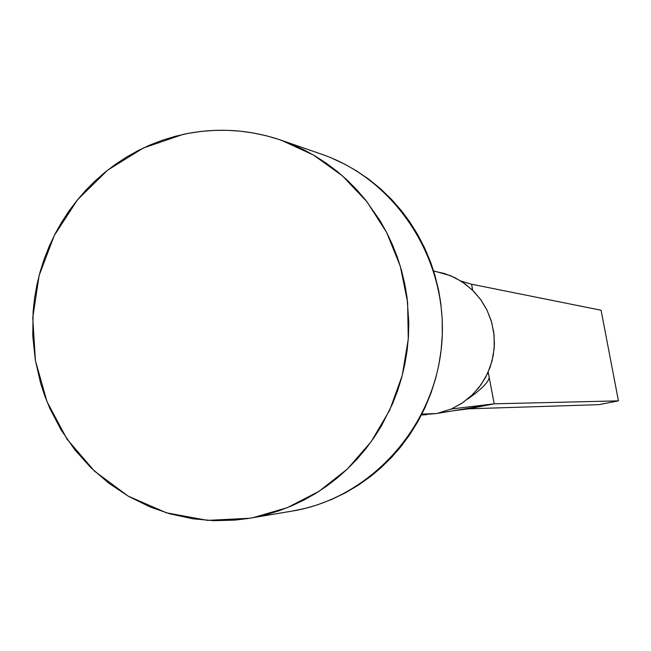 <?xml version="1.0" encoding="UTF-8"?>
<svg xmlns="http://www.w3.org/2000/svg" width="651" height="651" viewBox="0 0 651 651"><rect width="100%" height="100%" fill="white"/><g stroke="black" fill="none" stroke-linecap="round" stroke-linejoin="round"><path stroke-width="0.98" d="M433.656 271.085L444.755 273.583L455.318 277.871L465.066 283.844L473.749 291.363L481.138 300.217L487.038 310.185L491.277 321L493.767 332.384L494.418 344.045L493.222 355.666L490.219 366.944L485.475 377.58L479.12 387.296L471.324 395.849L461.868 403.286L451.338 408.991L436.821 413.515L421.718 414.777L436.821 413.515L421.905 414.093L436.821 413.515L451.338 408.991L462.584 402.806L472.577 394.652L480.975 384.79L487.518 373.536L491.969 361.272L494.19 348.399L494.101 335.33L491.717 322.505L487.111 310.34L480.438 299.24L471.918 289.557L461.836 281.614L450.516 275.666L433.607 270.906M253.451 517.561L249.479 518.269L207.588 520.369L166.477 512.833L128.157 496.119L94.452 471.112L66.972 439.091L46.978 401.634L35.398 360.564L32.745 317.834L39.133 275.471L54.269 235.507L77.461 199.833L107.618 170.18L143.342 148.005L182.947 134.456C216.165 127.352 248.951 129.289 281.313 140.258L313.432 155.011L342.361 175.786L367.066 201.883L386.621 232.415L400.316 266.292L407.624 302.308L408.267 339.179L402.22 375.554L389.705 410.13L371.192 441.663L347.357 469.029L319.088 491.277L287.4 507.634L253.451 517.561L295.375 510.547L248.21 518.481L235.076 520.092L213.943 520.678L192.948 518.806L169.765 513.81L149.893 506.877L128.597 496.379L108.798 483.205L90.798 467.613L74.824 449.784L61.153 430.051L49.989 408.73L44.919 396.288L40.696 383.537L35.284 359.922L32.753 335.802L33.12 311.495L34.576 298.085L36.936 284.772L40.167 271.679L44.26 258.846L49.207 246.298L54.961 234.148L61.519 222.439L68.851 211.184L76.908 200.508L85.655 190.417L95.079 180.954L105.088 172.206L115.675 164.174L126.782 156.915L138.329 150.479L150.324 144.872L162.644 140.144L175.249 136.319L188.123 133.398L201.135 131.421L214.26 130.395L227.451 130.322L240.593 131.209L253.662 133.048L266.601 135.847L279.287 139.574L291.721 144.229L303.814 149.795L315.483 156.224L326.721 163.515L337.43 171.612L347.544 180.482L357.065 190.1L365.886 200.386L379.924 220.486L386.621 232.407L392.488 244.809L397.501 257.641L401.61 270.792L404.816 284.235L407.095 297.914L408.812 322.79L408.437 336.689L407.111 350.49L404.841 364.194L401.651 377.702L397.541 390.917L392.537 403.832L381.38 425.982L374.024 437.618L365.911 448.669L357.082 459.085L347.544 468.85L337.405 477.867L326.688 486.118L315.426 493.572L303.724 500.163L291.607 505.884L279.133 510.718L266.414 514.607L253.451 517.561M249.797 518.212L295.375 510.547C372.982 496.095 436.024 424.346 441.891 342.125C448.14 259.936 396.304 179.822 321.667 154.254L282.005 140.502M331.53 158.014L345.225 164.426L356.195 170.676L368.8 179.237L380.623 188.855L391.65 199.515L401.757 211.103L409.422 221.413L417.682 234.539L424.818 248.316L430.807 262.719L434.868 275.08L438.611 290.273L440.776 303.179L442.184 318.803L442.298 334.541L441.126 350.205L438.66 365.74L435.633 378.491L430.872 393.416L424.891 407.917L417.763 421.807L409.512 435.039L400.219 447.489L391.731 457.197L380.689 468.02L370.867 476.247L358.367 485.15L345.225 492.921L331.505 499.512L317.306 504.883L305.213 508.382L291.249 511.279M451.338 408.991L494.199 403.823L488.185 372.055L494.199 403.823L451.338 408.991M472.724 290.338L471.568 284.218L460.957 281.053L471.568 284.218L601.076 310.234L471.568 284.218L472.724 290.338M454.479 410.61L468.549 408.82L494.199 403.823L618.45 400.87L494.199 403.823L468.549 408.82L454.479 410.61M468.549 408.82L598.839 404.662L468.549 408.82M601.076 310.234L618.45 400.87L598.839 404.662L618.45 400.87L601.076 310.234M421.474 414.939L426.324 414.744M467.573 399.112C481.504 389.339 488.706 382.072 489.186 377.328M461.86 409.674L475.157 407.534M487.575 405.109L438.001 413.279"/></g></svg>
